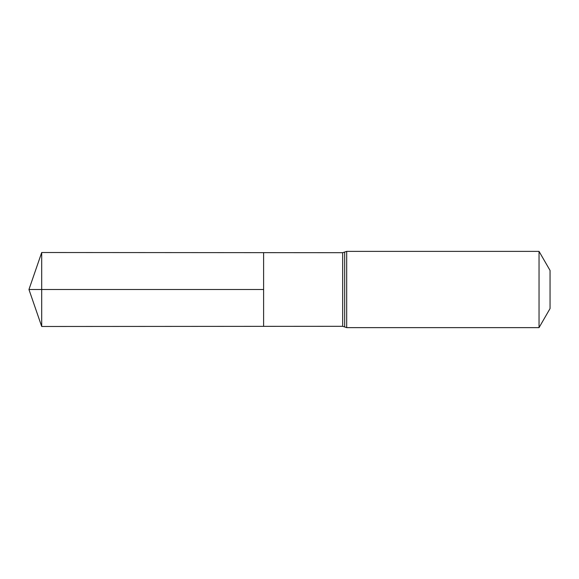 <?xml version="1.0" encoding="UTF-8"?>
<svg xmlns="http://www.w3.org/2000/svg" width="579" height="579" viewBox="0 0 579 579"><rect width="100%" height="100%" fill="white"/><g stroke="black" fill="none" stroke-linecap="round" stroke-linejoin="round"><path stroke-width="0.87" d="M263.611 289.5L263.611 252.647L41.702 252.516L41.702 326.484L263.611 326.353L263.611 252.647L342.667 252.697L342.667 326.303L263.611 326.353L263.611 289.5M539.042 251.373L539.042 327.627L550.05 308.564L550.05 270.436L539.042 251.373L346.691 251.373L342.667 252.697M41.702 326.484L28.95 289.5L263.611 289.5L41.702 289.5M539.042 327.627L346.691 327.627L346.691 251.373M346.691 327.627L344.679 326.969L344.679 252.031M344.679 326.969L342.667 326.303M28.95 289.5L41.702 252.516"/></g></svg>
